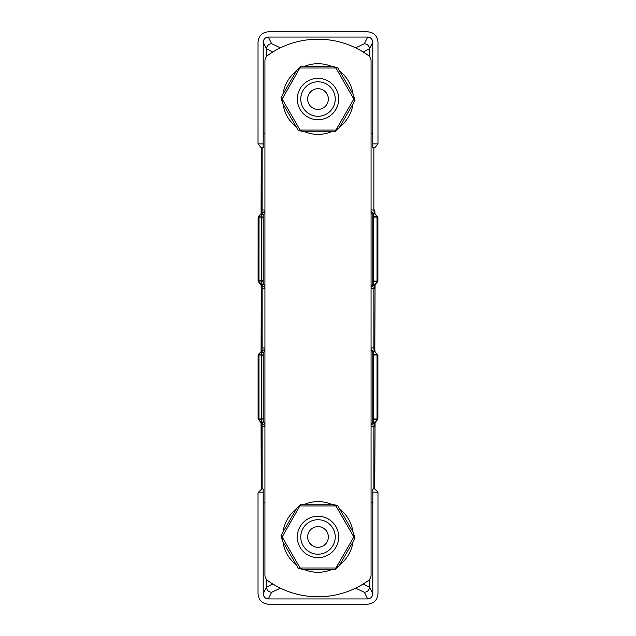 <?xml version="1.0" encoding="UTF-8"?>
<svg xmlns="http://www.w3.org/2000/svg" width="636" height="636" viewBox="0 0 636 636"><rect width="100%" height="100%" fill="white"/><g stroke="black" fill="none" stroke-linecap="round" stroke-linejoin="round"><path stroke-width="0.95" d="M366.36 581.94L366.368 581.94A86.202 86.202 0 0 1 293.442 593.213M264.934 573.211A10.311 10.311 0 0 1 264.934 573.084L264.934 62.916A10.311 10.311 0 0 1 264.934 62.789M371.066 62.789A10.311 10.311 0 0 1 371.066 62.916L371.066 573.084A10.311 10.311 0 0 1 371.066 573.211M342.558 42.787A86.202 86.202 0 0 1 366.36 54.06M267.82 55.324A86.202 86.202 0 0 1 368.18 55.324A6.893 6.893 0 0 1 371.066 60.937L371.066 575.063A6.893 6.893 0 0 1 368.18 580.676A86.202 86.202 0 0 1 267.82 580.676A6.893 6.893 0 0 1 264.934 575.063L264.934 60.937A6.893 6.893 0 0 1 267.82 55.324M371.066 349.291L373.666 351.39L373.666 355.023L372.807 355.023L373.666 354.165L377.037 354.165L377.895 355.023L377.037 355.023L377.037 354.165L374.214 351.358L373.873 347.924L374.731 347.924L375.073 352.217L374.214 351.358L372.791 352.217L371.066 350.054M374.858 422.884L374.731 426.605L373.873 426.605L374.207 423.178L375.065 422.32L374.731 488.941L372.807 489.012L372.783 593.778C372.465 596.902 370.764 598.627 367.672 598.945L268.328 598.945C265.236 598.627 263.535 596.902 263.217 593.778L263.217 502.48L264.934 502.48M371.066 424.474L372.791 422.32L373.642 423.178L371.066 425.245M371.066 211.367L373.666 213.465L373.666 217.099L372.807 217.099L373.666 216.24L377.037 216.24L377.895 217.099L377.037 217.099L377.037 216.24L374.214 213.434L373.873 209.999L374.731 209.999L375.073 214.292L374.214 213.434L372.791 214.292L371.066 212.13M374.858 284.96L374.731 288.68L373.873 288.68L374.207 285.254L375.065 284.395L374.811 351.597L377.903 355.023L377.895 418.973L377.037 419.832L373.666 419.832L372.807 418.973L373.666 418.973L373.642 423.178L377.037 419.832L377.037 418.973L377.895 418.973L377.037 419.832M371.066 286.55L372.791 284.395L373.642 285.254L371.066 287.313M260.927 284.34L262.08 285.143L262.127 288.68L261.269 288.68L261.046 284.729L264.934 287.544M264.934 212.559L263.209 215.151L261.905 213.155L261.046 213.942L261.269 209.999L262.127 209.999L261.905 213.155L264.934 211.136M260.927 422.264L262.08 423.067L262.127 426.605L261.269 426.605L261.046 422.662L264.934 425.468M264.934 350.484L263.209 353.075L261.905 351.08L261.046 351.875L261.269 347.924L262.127 347.924L261.905 351.088L264.934 349.061M261.468 422.797L258.105 418.973L258.963 418.973L258.963 419.832L261.468 419.832L261.468 422.797L262.024 423.035L263.193 421.406L263.193 418.194L261.468 419.832L261.468 418.973L263.193 418.194L263.193 355.818L261.468 355.023L261.468 354.165L263.193 355.818L263.193 353.115L262.024 351.493L260.609 352.535M373.666 281.899L372.807 281.048L373.666 281.048L373.642 285.254L374.207 285.254L377.037 281.899L373.666 281.899M373.666 351.39L372.807 352.249L372.807 422.272L373.666 423.131M372.807 418.973L372.791 422.32M372.791 352.217L372.807 355.023M373.666 213.465L372.807 214.324L372.807 284.348L373.666 285.206M372.791 214.292L372.807 217.099M260.609 284.014L262.08 285.143L263.209 283.537L264.934 286.12M260.887 284.292L262.024 285.103L263.193 283.481L263.193 215.191L262.024 213.561L260.609 214.602M263.209 283.537L263.193 280.269L261.468 281.986L261.468 280.269L263.193 280.269M263.193 217.886L261.468 217.886L261.468 216.168L263.193 217.886L263.209 215.151M260.887 422.217L262.08 423.067L263.209 421.461L264.934 424.045M263.209 421.461L263.209 353.075M261.269 489.807L262.064 489.012L263.193 489.012L263.217 502.48M264.934 133.52L263.217 133.52L263.193 147.639L261.269 147.743L258.025 143.895L263.193 143.895M355.572 47.835L364.372 43.701C367.465 44.043 369.182 45.736 369.524 48.797L363.259 52.049M272.741 52.049L266.476 48.797C266.818 45.736 268.535 44.043 271.628 43.701L268.328 37.055L367.672 37.055C370.764 37.373 372.465 39.098 372.783 42.222L372.783 133.52L371.066 133.52M258.025 143.895L258.025 42.143C258.661 35.894 262.064 32.444 268.249 31.8L367.751 31.8C373.936 32.444 377.339 35.894 377.975 42.143L377.975 143.895L372.783 143.863L372.783 133.52M371.066 502.48L372.783 502.48M363.259 583.951L369.524 587.203C369.182 590.264 367.465 591.957 364.372 592.299L355.572 588.165M280.428 588.165L271.628 592.299C268.535 591.957 266.818 590.264 266.476 587.203L272.741 583.951M262.064 489.012L258.025 493.035L258.892 492.161L263.217 492.161M258.963 419.832L258.105 418.973L258.105 355.023L258.963 354.165L261.468 354.165L261.468 351.676L258.963 354.165L258.963 355.023L258.105 355.023L258.963 354.165M260.927 352.272L262.024 351.493M258.963 280.269L259.027 281.986L261.468 281.986L261.468 284.872L258.168 281.128L258.105 280.269L261.468 280.269L261.468 217.886L258.105 217.886L259.035 216.168L258.963 280.269M260.927 214.348L262.024 213.561M263.217 133.52L263.217 42.222C263.535 39.098 265.236 37.373 268.328 37.055M372.807 143.895L372.807 147.639L373.873 147.639L373.873 209.999L371.066 209.999M377.037 216.24L377.895 217.099L377.895 281.048L377.037 281.899L377.037 281.048L377.895 281.048L377.037 281.899M377.037 354.165L377.895 355.023L377.895 418.973A0.859 0.859 0 0 1 377.697 419.529L374.866 422.876M258.025 493.035L258.025 593.857C258.661 600.106 262.064 603.556 268.249 604.2L367.751 604.2C373.936 603.556 377.339 600.106 377.975 593.857L377.975 492.161L372.783 492.161M261.269 426.605L261.269 489.442L261.046 422.749M261.468 422.805L260.609 421.938M260.863 351.923L258.351 354.411A0.859 0.859 0 0 0 258.097 355.023L258.097 418.973L260.808 422.495M262.024 351.485L261.285 351.605M261.078 351.772L261.269 288.68L261.269 347.924M261.269 288.68L261.046 284.817M377.975 143.895L374.731 147.735L373.873 147.639M374.866 284.952L377.697 281.605A0.859 0.859 0 0 0 377.903 281.048L377.903 217.099L374.819 213.68M374.731 488.933L377.975 492.161M308.524 541.117L308.221 540.33M308.023 539.694L308.229 540.369M307.697 535.997L307.784 535.353M315.44 546.984L316.14 547.135M315.488 546.992L314.677 546.753M312.403 545.664L311.012 544.583A10.343 10.343 0 0 0 325.624 543.947A10.343 10.343 0 0 0 324.988 529.335A10.343 10.343 0 0 0 310.376 529.971A10.343 10.343 0 0 0 311.012 544.583M327.468 532.801L327.977 534.224M328.303 537.929L328.216 538.573M320.552 526.934L319.86 526.783M320.52 526.926L321.323 527.165M323.589 528.254L324.988 529.335M331.984 521.711A20.686 20.686 0 0 0 302.752 522.983A20.686 20.686 0 0 0 304.016 552.207A20.686 20.686 0 0 0 333.248 550.943A20.686 20.686 0 0 0 331.984 521.711M329.655 524.255A17.244 17.244 0 0 0 305.288 525.312A17.244 17.244 0 0 0 306.345 549.671A17.244 17.244 0 0 0 330.712 548.614A17.244 17.244 0 0 0 329.655 524.255M313.826 108.502L313.071 108.136M312.491 107.794L313.103 108.152M309.756 105.29L309.382 104.757M325.584 106.077L325.163 106.498L325.584 106.069M322.889 108.16L323.501 107.802M322.929 108.136L322.174 108.51M322.174 89.573L322.921 89.938M323.509 90.28L322.897 89.922M325.934 92.395L326.618 93.325M311.839 90.733L312.499 90.28M313.079 89.938L313.834 89.573M316.243 88.849L318 88.698A10.343 10.343 0 0 0 307.657 99.041A10.343 10.343 0 0 0 318 109.384A10.343 10.343 0 0 0 328.343 99.041A10.343 10.343 0 0 0 318 88.698M325.926 92.395L326.244 92.792M318 78.347A20.686 20.686 0 0 0 297.314 99.041A20.686 20.686 0 0 0 318 119.727A20.686 20.686 0 0 0 338.686 99.041A20.686 20.686 0 0 0 318 78.347M318 81.798A17.244 17.244 0 0 0 300.756 99.041A17.244 17.244 0 0 0 318 116.285A17.244 17.244 0 0 0 335.244 99.041A17.244 17.244 0 0 0 318 81.798M309.756 92.792L310.074 92.395M311.839 90.725L313.103 89.922M339.735 71.168A35.346 35.346 0 0 1 353.004 94.152M353.004 103.922A35.346 35.346 0 0 1 339.735 126.914M331.269 131.795A35.346 35.346 0 0 1 304.731 131.795M296.265 126.914A35.346 35.346 0 0 1 282.996 103.922M282.996 94.152A35.346 35.346 0 0 1 296.265 71.168M304.731 66.279A35.346 35.346 0 0 1 331.269 66.279M339.735 509.086A35.346 35.346 0 0 1 353.004 532.078M353.004 541.848A35.346 35.346 0 0 1 339.735 564.832M331.269 569.721A35.346 35.346 0 0 1 304.731 569.721M296.265 564.832A35.346 35.346 0 0 1 282.996 541.848M282.996 532.078A35.346 35.346 0 0 1 296.265 509.086M304.731 504.205A35.346 35.346 0 0 1 331.269 504.205M339.266 127.717L335.919 130.07L353.839 99.041L354.96 100.536L339.266 127.717L335.188 131.795L303.801 131.795L300.081 130.07L335.919 130.07L335.188 131.795M354.96 100.536L353.473 94.963L353.839 99.041L335.919 68.004L300.081 68.004L296.734 70.358L281.04 97.547L282.527 103.119L282.161 99.041L300.081 130.07L298.228 130.308L303.801 131.795M337.772 67.774L335.919 68.004L332.199 66.279L337.772 67.774L353.473 94.963M298.228 130.308L282.527 103.119M332.199 66.279L300.812 66.279L282.161 99.041L281.04 97.547M300.812 66.279L296.734 70.358M339.266 565.643L335.919 567.996L353.839 536.959L354.96 538.453L339.266 565.643L335.188 569.721L303.801 569.721L300.081 567.996L335.919 567.996L335.188 569.721M354.96 538.453L353.473 532.881L353.839 536.959L335.919 505.93L300.081 505.93L296.734 508.283L281.04 535.464L282.527 541.037L282.161 536.959L300.081 567.996L298.228 568.226L303.801 569.721M337.772 505.692L335.919 505.93L332.199 504.205L337.772 505.692L353.473 532.881M298.228 568.226L282.527 541.037M332.199 504.205L300.812 504.205L282.161 536.959L281.04 535.464M300.812 504.205L296.734 508.283M371.066 347.924L373.873 347.924L373.873 288.68L371.066 288.68M373.873 489.012L373.873 426.605L371.066 426.605M264.934 288.68L262.127 288.68L262.127 347.924L264.934 347.924M262.127 147.639L262.127 209.999L264.934 209.999M264.934 426.605L262.127 426.605L262.127 489.012M261.468 418.973L261.468 355.023L258.963 355.023L258.963 418.973L261.468 418.973M261.468 216.168L261.468 213.744L259.035 216.168L261.468 216.168M280.428 47.835L271.628 43.701M377.037 217.099L373.666 217.099L373.666 281.048L377.037 281.048L377.037 217.099M377.037 355.023L373.666 355.023L373.666 418.973L377.037 418.973L377.037 355.023M266.476 579.412L266.476 587.203L263.217 593.778M263.217 42.222L266.476 48.797L266.476 56.588M369.524 56.588L369.524 48.797L372.783 42.222M372.783 593.778L369.524 587.203L369.524 579.412M364.372 43.701L367.672 37.055M367.672 598.945L364.372 592.299M271.628 592.299L268.328 598.945M259.027 281.986L258.168 281.128M258.105 280.269L258.105 217.886L258.097 280.269L258.375 281.684L260.808 284.57M258.176 217.027L259.035 216.168M262.024 213.553L260.887 214.372M261.269 209.999L261.269 147.743L261.062 213.775M258.28 492.415L261.476 489.243M258.097 217.886L258.431 216.415L260.863 213.99M374.731 209.999L374.811 213.672"/></g></svg>
